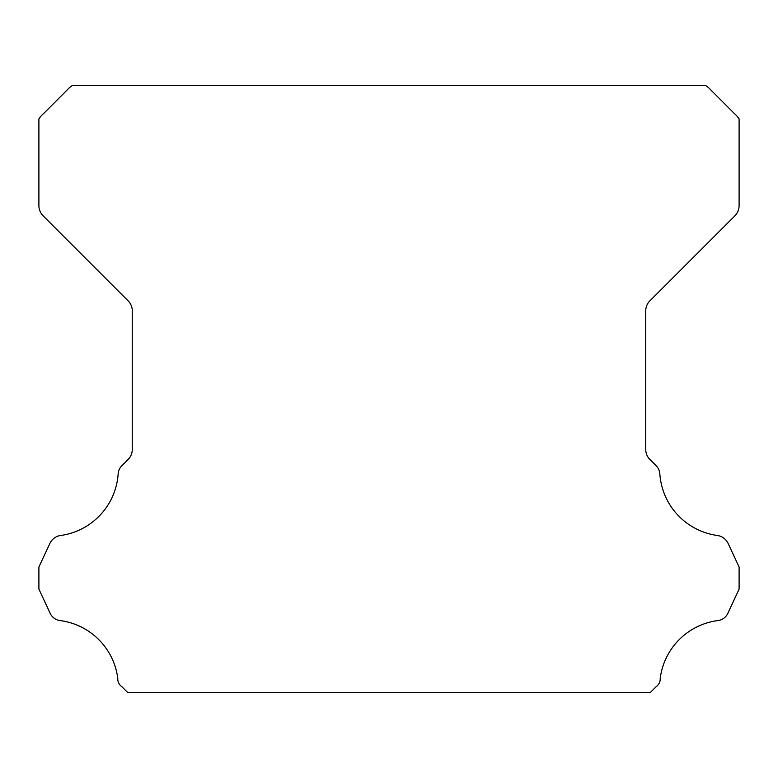 <?xml version="1.0" encoding="UTF-8"?>
<svg xmlns="http://www.w3.org/2000/svg" width="778" height="778" viewBox="0 0 778 778"><rect width="100%" height="100%" fill="white"/><g stroke="black" fill="none" stroke-linecap="round" stroke-linejoin="round"><path stroke-width="1.17" d="M117.77 678.97A9.287 9.287 0 0 1 117.789 678.455A66.782 66.782 0 0 0 60.665 620.65A12.73 12.73 0 0 1 49.85 612.617L38.9 589.121L38.9 567.006L49.889 543.433A14.004 14.004 0 0 1 60.665 535.478A66.782 66.782 0 0 0 118.13 474.249A13.032 13.032 0 0 1 122.253 465.332L128.156 459.419A14.004 14.004 0 0 0 132.26 449.519L132.26 310.772A14.004 14.004 0 0 0 128.156 300.872L43.033 215.749A14.607 14.607 0 0 1 38.9 205.888L38.9 118.917A23.661 23.661 0 0 1 43.296 113.87L67.141 90.015A26.403 26.403 0 0 1 72.237 85.58L705.763 85.58A26.403 26.403 0 0 1 710.859 90.015L734.704 113.87A23.661 23.661 0 0 1 739.1 118.917L739.1 205.888A14.607 14.607 0 0 1 734.967 215.749L649.844 300.872A14.004 14.004 0 0 0 645.74 310.772L645.74 449.519A14.004 14.004 0 0 0 649.844 459.419L655.747 465.332A13.032 13.032 0 0 1 659.87 474.249A66.782 66.782 0 0 0 717.335 535.478A14.004 14.004 0 0 1 728.111 543.433L739.1 567.006L739.1 589.121L728.15 612.617A12.73 12.73 0 0 1 717.335 620.65A66.782 66.782 0 0 0 660.211 678.455A9.287 9.287 0 0 1 656.224 686.604L650.408 692.42L127.592 692.42L121.776 686.604A9.287 9.287 0 0 1 117.77 678.97"/></g></svg>
